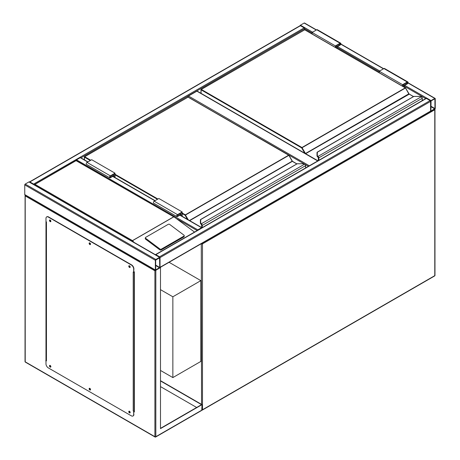 <?xml version="1.0" encoding="UTF-8"?>
<svg xmlns="http://www.w3.org/2000/svg" width="460" height="460" viewBox="0 0 460 460"><rect width="100%" height="100%" fill="white"/><g stroke="black" fill="none" stroke-linecap="round" stroke-linejoin="round"><path stroke-width="0.69" d="M160.494 370.449L172.856 377.585L200.847 361.422L200.847 280.629L169.084 262.292M172.856 377.585L172.856 296.786L200.847 280.629M172.856 296.786L160.494 289.65M304.255 163.933L188.019 97.031M188.019 96.824A0.661 0.38 -60 0 1 188.485 96.013L309.339 165.79M317.733 160.942L196.88 91.166L188.485 96.013M196.88 91.166A0.661 0.38 -60 0 1 197.213 91.137L317.929 160.833M159.562 256.795L430.111 100.596A0.661 0.38 60 0 1 430.583 101.401L430.583 111.096L160.028 267.3L160.028 257.606A0.661 0.38 120 0 0 159.562 257.335L155.831 259.486A0.661 0.38 120 0 0 155.365 260.297L155.365 269.991A0.661 0.38 120 0 0 155.831 270.261L159.562 268.105A0.661 0.38 120 0 0 160.028 267.3L160.028 257.606A0.661 0.38 -120 0 0 159.562 256.795L155.831 254.639A0.661 0.38 -120 0 0 155.405 254.713M430.111 100.596L426.38 98.44A0.661 0.38 60 0 0 426.052 98.405L155.503 254.61M430.583 111.096A0.661 0.38 120 0 0 431.049 111.366L434.78 109.21A0.661 0.38 120 0 0 435.246 108.405L435.246 98.71A0.661 0.38 120 0 0 434.78 98.44L431.049 100.596A0.661 0.38 120 0 0 430.583 101.401L430.583 111.096A0.661 0.38 60 0 1 430.445 111.4L159.988 267.548M155.503 270.296L24.892 194.885A0.661 0.38 -60 0 1 24.754 194.586L24.754 184.891A0.661 0.38 -60 0 1 25.219 184.08L28.951 181.924A0.661 0.38 -60 0 1 29.285 181.895L159.896 257.301M159.741 257.772L155.658 260.13L155.71 269.934L159.741 267.467L159.562 257.669M34.04 184.644A0.661 0.38 -120 0 0 33.62 184.08L29.888 181.924A0.661 0.38 -120 0 0 29.463 181.999M29.555 181.895L300.104 25.691A0.661 0.38 60 0 1 300.438 25.726L29.888 181.924M312.098 32.999L304.635 28.687A0.661 0.38 60 0 0 304.169 27.882L300.438 25.726M80.925 157.849L304.635 28.687L304.635 29.704M300.012 25.748A0.661 0.38 -60 0 1 300.438 25.185L304.169 23.034A0.661 0.38 -60 0 1 304.497 23L316.491 29.923M431.049 100.93L430.922 111.044L434.953 108.571L434.901 98.762L431.049 100.93M201.969 227.78A0.661 0.38 120 0 0 201.543 227.711L197.811 229.862A0.661 0.38 120 0 0 197.392 230.425M76.096 160.442A0.661 0.38 -60 0 1 76.532 159.844L197.811 229.862M87.923 161.886L80.592 157.653A0.661 0.38 -60 0 0 80.264 157.688L76.532 159.844M129.852 266.156A0.546 0.316 -120 0 0 129.708 266.938A0.546 0.316 -120 0 0 130.071 266.536M130.071 266.852A0.546 0.316 60 0 1 129.582 265.995M90.2 243.265A0.546 0.316 -120 0 0 90.062 244.041A0.546 0.316 -120 0 0 90.419 243.645M90.424 243.955A0.546 0.316 60 0 1 89.93 243.104M50.554 220.374A0.546 0.316 -120 0 0 50.41 221.151A0.546 0.316 -120 0 0 50.767 220.754M50.772 221.064A0.546 0.316 60 0 1 50.284 220.213M50.554 365.803A0.546 0.316 -120 0 0 50.41 366.58A0.546 0.316 -120 0 0 50.767 366.183M50.772 366.499A0.546 0.316 60 0 1 50.284 365.642M90.2 388.7A0.546 0.316 -120 0 0 90.062 389.476A0.546 0.316 -120 0 0 90.419 389.074M90.424 389.39A0.546 0.316 60 0 1 89.93 388.539M129.852 411.591A0.546 0.316 -120 0 0 129.708 412.367A0.546 0.316 -120 0 0 130.071 411.964M130.071 412.281A0.546 0.316 60 0 1 129.582 411.43M154.899 270.802L25.219 195.931L25.219 361.83L154.899 436.695L154.899 270.802L159.965 267.605M160.494 267.57L160.494 428.616L202.015 404.65L160.494 380.679M160.494 428.352L201.543 404.65L160.494 380.949M202.015 404.65L201.739 410.418L155.693 437A0.661 0.38 -120 0 0 155.831 436.695L202.015 410.038M45.977 220.84L45.977 360.887M133.906 411.654L134.372 411.918L134.372 271.877L133.906 271.607M196.65 407.479L160.494 386.607M46.253 360.508L45.977 221.651L46.443 221.921L46.443 360.887L45.747 360.749M134.372 411.654L133.906 411.384M25.219 195.931L25.219 194.856M25.03 361.56A0.661 0.661 0 0 0 25.357 362.129A0.661 0.38 120 0 1 25.219 361.83A0.661 0.38 180 0 1 25.03 361.56L25.087 195M129.11 411.154A0.989 0.569 -120 0 0 129.099 411.964A0.989 0.569 -120 0 0 129.708 412.729A0.989 0.569 -120 0 0 130.076 412.821M129.478 411.246A0.989 0.569 -120 0 0 128.984 411.2A0.989 0.569 -120 0 0 128.829 411.993A0.989 0.569 -120 0 0 129.478 412.861A0.989 0.569 -120 0 0 129.973 412.913A0.989 0.569 -120 0 0 130.123 412.12A0.989 0.569 -120 0 0 129.478 411.246M89.464 388.263A0.989 0.569 -120 0 0 89.453 389.074A0.989 0.569 -120 0 0 90.062 389.838A0.989 0.569 -120 0 0 90.424 389.93M89.826 388.355A0.989 0.569 -120 0 0 89.332 388.309A0.989 0.569 -120 0 0 89.182 389.103A0.989 0.569 -120 0 0 89.826 389.971A0.989 0.569 -120 0 0 90.321 390.022A0.989 0.569 -120 0 0 90.476 389.229A0.989 0.569 -120 0 0 89.826 388.355M49.812 365.372A0.989 0.569 -120 0 0 49.801 366.183A0.989 0.569 -120 0 0 50.41 366.948A0.989 0.569 -120 0 0 50.772 367.04M50.175 365.464A0.989 0.569 -120 0 0 49.68 365.418A0.989 0.569 -120 0 0 49.53 366.206A0.989 0.569 -120 0 0 50.175 367.08A0.989 0.569 -120 0 0 50.675 367.132A0.989 0.569 -120 0 0 50.824 366.338A0.989 0.569 -120 0 0 50.175 365.464M49.812 219.943A0.989 0.569 -120 0 0 49.801 220.754A0.989 0.569 -120 0 0 50.41 221.513A0.989 0.569 -120 0 0 50.772 221.611M50.175 220.035A0.989 0.569 -120 0 0 49.68 219.983A0.989 0.569 -120 0 0 49.53 220.777A0.989 0.569 -120 0 0 50.175 221.651A0.989 0.569 -120 0 0 50.675 221.697A0.989 0.569 -120 0 0 50.824 220.909A0.989 0.569 -120 0 0 50.175 220.035M89.464 242.834A0.989 0.569 -120 0 0 89.453 243.645A0.989 0.569 -120 0 0 90.062 244.409A0.989 0.569 -120 0 0 90.424 244.501M89.826 242.926A0.989 0.569 -120 0 0 89.332 242.874A0.989 0.569 -120 0 0 89.182 243.668A0.989 0.569 -120 0 0 89.826 244.542A0.989 0.569 -120 0 0 90.321 244.593A0.989 0.569 -120 0 0 90.476 243.8A0.989 0.569 -120 0 0 89.826 242.926M129.11 265.725A0.989 0.569 -120 0 0 129.099 266.536A0.989 0.569 -120 0 0 129.708 267.3A0.989 0.569 -120 0 0 130.076 267.392M129.478 265.817A0.989 0.569 -120 0 0 128.984 265.771A0.989 0.569 -120 0 0 128.829 266.564A0.989 0.569 -120 0 0 129.478 267.433A0.989 0.569 -120 0 0 129.973 267.484A0.989 0.569 -120 0 0 130.123 266.691A0.989 0.569 -120 0 0 129.478 265.817M46.443 360.887A0.661 0.38 180 0 1 46.276 360.519M45.977 360.617L45.977 363.848A3.3 1.903 -120 0 0 48.311 367.891L131.341 415.828A3.3 1.903 -120 0 0 132.992 415.989A3.3 1.903 -120 0 0 133.676 414.477L133.843 411.079A0.661 0.38 180 0 1 133.21 410.981L133.21 272.01L133.676 272.28L133.676 269.048A3.3 1.903 -120 0 0 131.341 265.012L48.311 217.074A3.3 1.903 -120 0 0 46.661 216.907A3.3 1.903 -120 0 0 45.977 218.419L45.977 221.651M133.906 411.113L133.21 410.981M131.341 265.012L131.577 264.874A3.3 1.903 60 0 1 133.906 268.916L133.676 272.28M133.676 414.477L133.676 411.246M46.782 216.85A3.3 1.903 60 0 1 46.897 216.775A3.3 1.903 60 0 1 48.547 216.936L48.311 217.074M131.577 264.874L48.547 216.936M133.906 414.345A3.3 1.903 60 0 1 133.227 415.857A3.3 1.903 60 0 1 133.107 415.915M133.906 272.101A0.661 0.38 0 0 0 134.142 272.01L134.372 271.877M134.372 410.843L134.142 410.981A0.661 0.38 180 0 1 133.843 411.079M184.253 235.698A0.989 0.65 -172 0 0 183.971 235.158L169.671 224.422A0.989 0.65 8 0 0 168.28 224.308L145.653 237.371A0.989 0.65 8 0 0 145.366 237.751L145.251 238.567A0.989 0.65 8 0 0 145.532 239.108L159.833 249.843A0.989 0.65 8 0 0 161.224 249.958L183.85 236.894A0.989 0.65 -172 0 0 184.138 236.515L184.253 235.698A0.989 0.65 -172 0 1 183.965 236.083L183.85 236.894M194.545 232.07L174.8 217.43L76.067 160.649L35.017 184.351L132.474 240.614L134.09 242.403M145.366 237.751A0.989 0.65 8 0 0 145.648 238.297L159.948 249.027A0.989 0.65 8 0 0 161.339 249.142L183.965 236.083M35.017 184.351L34.086 184.891M174.8 217.43L76.067 160.425L34.143 184.702M422.182 100.642L422.182 98.428A1.317 0.759 -120 0 0 421.607 97.094L421.233 96.818A2.967 1.713 0 0 0 419.416 96.462L413.925 96.404L317.325 152.231L317.325 155.405A2.967 1.713 0 0 0 317.946 156.452L318.285 156.751L317.964 157.084L317.946 156.452L421.233 96.818L421.751 97.158A0.989 0.569 60 0 1 422.182 98.158L421.751 97.158M317.325 152.8L317.325 152.231L317.325 152.8M421.607 97.094L419.416 96.404L413.741 96.45L317.159 152.208L316.997 155.698L316.997 152.501L317.325 152.231M317.688 156.866L316.997 155.698A3.3 1.903 0 0 0 317.688 156.866L318.038 157.199M318.395 160.563L318.395 158.079A0.989 0.569 -120 0 0 317.964 157.084L317.964 157.113A0.954 0.552 60 0 1 318.372 158.067L317.889 157.038M409.009 94.018A0.661 0.38 60 0 1 408.865 93.823L405.559 87.969L301.714 147.924L201.077 89.821L201.077 93.368M335.421 47.426L335.421 45.925L340.084 43.229A1.156 0.667 -60 0 1 340.664 43.171A1.156 0.667 -60 0 1 340.843 44.097A1.156 0.667 -60 0 1 340.084 45.114L337.053 46.868L337.053 48.369M335.421 45.925L312.098 32.459L316.762 29.768A1.156 0.667 -60 0 1 317.342 29.71L340.664 43.171M312.098 33.965L312.098 32.459M335.771 47.633L335.771 46.126L340.084 43.637A0.661 0.38 -60 0 1 340.084 44.712L336.703 46.667L335.771 46.126M336.703 46.667L336.703 48.168M402.943 86.411L402.943 84.904L403.874 85.445L403.874 86.951M402.943 84.904L407.255 82.415A0.661 0.38 -60 0 1 407.255 83.496L403.874 85.445M402.592 86.21L402.592 84.703L407.255 82.012A1.156 0.667 -60 0 1 407.836 81.955A1.156 0.667 -60 0 1 408.008 82.88A1.156 0.667 -60 0 1 407.255 83.898L404.225 85.646L404.225 87.153M379.27 72.743L379.27 71.237L402.592 84.703M379.27 71.237L383.933 68.546A1.156 0.667 -60 0 1 384.508 68.488L407.836 81.955M305.566 167.969L305.566 165.755A1.317 0.759 -120 0 0 304.991 164.427L304.618 164.151A2.967 1.713 0 0 0 302.801 163.789L297.309 163.731L200.709 219.564L200.709 222.732A2.967 1.713 0 0 0 201.33 223.778L201.67 224.077L201.348 224.411L201.33 223.778L304.618 164.151L305.135 164.49A0.989 0.569 60 0 1 305.566 165.485L305.135 164.49M200.709 220.127L200.709 219.564L200.709 220.127M304.991 164.427L302.801 163.731L297.125 163.777L200.543 219.541L200.382 223.031L200.382 219.828L200.709 219.564M201.066 224.192L200.382 223.031A3.3 1.903 0 0 0 201.066 224.192L201.422 224.532M201.67 224.077A1.317 0.759 60 0 1 202.245 225.406L201.779 225.406A0.989 0.569 -120 0 0 201.348 224.411L201.348 224.44A0.954 0.552 60 0 1 201.756 225.394L201.756 227.608L201.779 225.406L201.273 224.365M292.393 161.345A0.661 0.38 60 0 1 292.249 161.155L288.943 155.302L185.098 215.251L182.189 213.572M179.969 213.636L180.906 214.176L180.906 215.567M181.838 216.108L181.838 212.56L177.52 215.05A0.661 0.38 120 0 0 177.52 216.131L180.906 214.176M182.189 216.309L182.189 211.956L177.52 214.647A1.156 0.667 120 0 0 176.767 215.665A1.156 0.667 120 0 0 176.945 216.591A1.156 0.667 120 0 0 177.52 216.533L180.556 214.78L180.556 215.366M176.945 216.591L153.623 203.124A1.156 0.667 120 0 1 153.445 202.199A1.156 0.667 120 0 1 154.198 201.181L158.867 198.49L182.189 211.956M115.017 177.531L115.017 173.173L110.354 175.869A1.156 0.667 120 0 0 109.595 176.881A1.156 0.667 120 0 0 109.773 177.807A1.156 0.667 120 0 0 110.354 177.75L113.384 176.002L113.384 176.588M115.017 173.173L91.695 159.706L87.026 162.403A1.156 0.667 120 0 0 86.273 163.421A1.156 0.667 120 0 0 86.451 164.346L109.773 177.807M114.666 177.33L114.666 173.782L110.354 176.272A0.661 0.38 120 0 0 110.354 177.347L113.735 175.398L112.798 174.857M113.735 175.398L113.735 176.789M201.543 404.38L201.273 243.708M202.015 409.877A0.661 0.38 0 0 0 202.48 409.768L434.78 275.649L434.78 109.75L202.48 243.869L202.48 409.768A0.661 0.38 60 0 1 202.342 410.067L434.642 275.954A0.661 0.661 0 0 0 434.97 275.379L434.97 109.48A0.661 0.661 0 0 0 434.878 109.141M434.97 275.379A0.661 0.38 0 0 1 434.78 275.649A0.661 0.38 60 0 1 434.642 275.954M201.635 243.501A0.661 0.38 120 0 0 201.543 243.869A0.661 0.38 0 0 0 202.48 243.869A0.661 0.38 60 0 0 202.176 243.19M434.642 109.29A0.661 0.38 60 0 1 434.78 109.75A0.661 0.38 0 0 0 434.97 109.48M308.407 166.33L305.227 164.496M160.028 257.606L430.583 101.401M155.831 254.639L426.38 98.44M25.219 184.08L155.831 259.486M24.754 184.891L155.365 260.297M28.951 181.924L159.562 257.335M24.754 194.586L155.365 269.991M155.658 265.512L159.562 267.772M155.658 265.109L159.741 267.467M304.169 27.882L33.62 184.08M434.78 98.44L407.98 82.967M383.467 68.816L340.808 44.189M316.296 30.032L304.169 23.034M431.049 100.596L404.691 85.376M379.736 70.972L337.519 46.598M312.564 32.188L300.438 25.185M425.724 98.595L404.225 86.187M379.27 71.777L337.053 47.403M434.953 108.571L430.87 106.214M434.78 108.876L430.87 106.622M177.134 219L197.156 230.558M80.264 157.688L87.728 161.995M112.683 176.404L154.899 200.778M179.854 215.188L201.543 227.711M155.831 270.261L155.831 436.695A0.661 0.38 180 0 1 154.899 436.695A0.661 0.38 -60 0 0 155.037 437A0.661 0.661 0 0 0 155.693 437A0.661 0.38 -120 0 1 155.365 436.966A0.661 0.38 -60 0 1 155.037 437L25.357 362.129M134.142 272.01L134.142 410.981M132.474 240.614L173.523 216.919M173.661 216.924L132.474 240.701M159.948 249.027L159.833 249.843M145.648 238.297L145.532 239.108M161.339 249.142L161.224 249.958M408.865 93.823L305.474 153.519L301.95 147.522L405.272 87.866L304.635 29.768L201.313 89.418L301.95 147.522L301.714 147.924L304.79 153.243M413.442 96.623L408.796 93.863L405.438 87.848L304.802 29.75L201.146 89.401L201.077 89.821L201.146 89.401A0.328 0.328 0 0 0 200.98 89.688L200.98 93.311M409.199 94.173L305.641 153.692L317.969 160.81M318.285 156.751A1.317 0.759 60 0 1 318.86 158.079L318.86 160.293M422.28 100.585L422.28 98.29L318.395 158.079M318.372 158.067L318.372 160.574M317.688 156.837A3.3 1.903 180 0 1 316.997 155.675L317.325 155.405M304.399 29.9L304.468 29.75A0.328 0.328 0 0 1 304.802 29.75L304.865 29.9M405.507 88.004L405.438 87.848A0.328 0.328 0 0 1 405.559 87.969L409.13 94.024L413.54 96.565M318.274 160.632L318.343 157.814M340.084 43.229L316.762 29.768M340.084 44.712L339.152 44.171M406.324 82.955L407.255 83.496M383.933 68.546L407.255 82.012M182.189 213.032L185.334 214.849L288.656 155.198L188.019 97.094L84.698 156.745L90.758 160.247M115.017 174.254L157.929 199.03M189.451 220.501L292.18 161.19L288.822 155.181L188.18 97.077L84.531 156.728L84.462 159.89M187.473 219.362L185.098 215.251L185.334 214.849L188.267 219.822M296.827 163.95L292.347 161.368L189.687 220.639M305.664 167.911L305.664 165.617L202.245 225.406L202.245 227.619M157.464 199.295L115.017 174.788M90.292 160.517L84.462 157.148L84.531 156.728A0.328 0.328 0 0 0 84.364 157.015L84.364 159.833M201.066 224.169A3.3 1.903 180 0 1 200.382 223.002L200.709 222.732M187.783 97.227L187.852 97.077A0.328 0.328 0 0 1 188.18 97.077L188.249 97.227M288.886 155.33L288.822 155.181A0.328 0.328 0 0 1 288.943 155.302L292.577 161.5M201.658 227.55L201.727 225.147M292.249 161.155L296.918 163.898M177.054 215.861L177.52 216.131M154.198 201.181L177.52 214.647M110.354 175.869L87.026 162.403M110.354 177.347L109.882 177.077M201.986 410.159A0.661 0.661 0 0 0 202.342 410.067M435.108 98.405L408.037 82.777M383.663 68.707L340.866 43.999M112.878 176.295L155.095 200.669M180.05 215.073L201.877 227.677M46.253 360.617L46.253 221.806"/></g></svg>
